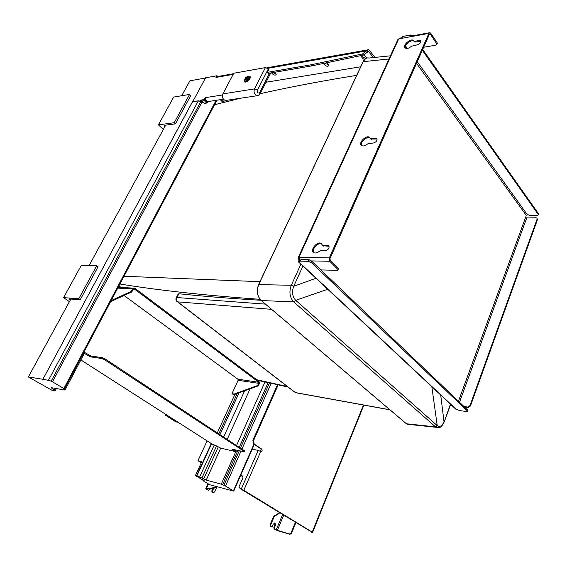 <?xml version="1.0" encoding="UTF-8"?>
<svg xmlns="http://www.w3.org/2000/svg" width="567" height="567" viewBox="0 0 567 567"><rect width="100%" height="100%" fill="white"/><g stroke="black" fill="none" stroke-linecap="round" stroke-linejoin="round"><path stroke-width="0.85" d="M295.492 522.122L291.034 532.902L289.453 534.022L276.15 529.982L274.733 529.146L274.485 527.608L273.861 527.43L274.102 528.961L274.733 529.146M274.102 528.961L277.844 530.79L289.907 534.32L291.566 533.214L291.034 532.902M309.951 530.953L240.918 489.094L239.054 487.464L238.998 486.798L242.974 477.754L242.52 475.961L242.924 476.216M295.357 522.391L295.882 522.717L291.566 533.214M216.077 486.777L215.453 486.401L214.071 487.634L214.695 488.003L216.211 486.458M240.614 475.493L242.52 475.961M241.046 489.158L243.796 490.313L312.219 532.122L311.248 532.016M278.142 384.894L253.591 440.509L254.151 444.004L261.777 449.135C262.457 450.595 262.117 451.396 260.756 451.53L258.183 450.425L252.216 449.142M206.501 488.825L205.771 488.761L206.282 489.165L208.578 490.313L206.501 488.825L214.071 487.634M311.212 532.002L311.772 532.335M214.695 488.003L207.132 489.193M241.01 489.144L241.67 489.541M242.995 476.315L240.514 475.706M279.446 512.32L277.844 513.759L278.468 513.936L279.963 512.639M278.468 513.936L274.74 516.09L274.116 515.92L277.844 513.759M212.079 492.567L212.916 492.858L212.419 491.072L211.789 490.894L212.079 492.567L212.71 492.737M211.789 490.894L212.951 488.279M274.116 515.92L273.436 516.743L274.067 516.92L274.74 516.09M274.067 516.92L270.665 525.007L270.034 524.829L270.303 526.736L271.154 527.048L270.665 525.007M274.598 522.951L275.094 523.093L273.28 524.106L272.344 526.346L271.154 527.048M275.094 523.093L275.42 525.375L274.485 527.608M273.436 516.743L270.034 524.829M216.984 486.663L214.602 491.979L212.916 492.858M210.357 488.683L209.939 489.612L208.578 490.313M213.66 488.166L212.419 491.072M260.636 451.452L261.096 448.993L253.47 443.862L252.91 440.368L277.483 384.745M273.861 527.43L274.797 525.198L274.527 522.958M259.984 281.671L124.003 276.264M272.025 383.526L257.468 380.315M356.678 75.354C324.608 80.528 295.343 86 268.9 91.762L260.189 93.683M240.536 98.226L214.574 104.725M176.925 301.438L177.712 301.871C176.5 300.723 176.245 299.277 176.954 297.54L176.195 297.895C175.579 299.525 176.004 300.836 177.478 301.828L294.514 392.038M176.309 297.668L178.13 294.032L178.86 293.741C203.34 296.343 230.691 298.518 260.919 300.269M296.435 392.853L390.004 409.856M121.04 287.448L118.928 285.881M327.705 289.248L295.719 300.319C292.345 296.605 291.672 291.948 293.706 286.342L302.913 266.036M300.893 264.144L291.289 285.272C288.908 291.934 289.716 297.469 293.699 301.885L295.719 300.319M368.784 57.983C366.466 57.628 364.624 58.812 363.256 61.541L258.807 284.414C256.404 290.878 257.227 296.257 261.281 300.545L406.454 423.79L409.998 424.534M440.708 395.036L443.996 421.671C442.097 426.008 439.843 427.327 437.235 425.611L431.827 386.722M437.235 425.611L435.499 426.852L406.397 423.776L261.224 300.538L293.699 301.885L435.499 426.852L439.397 427.447M234.936 394.32L217.359 432.756M234.369 393.98L257.354 385.617L257.857 385.992L234.873 394.341L232.477 394.072L231.967 393.711L238.119 380.308L237.942 379.231L124.031 295.485M203.121 480.157L202.901 480.646L209.868 484.785L233.732 491.121L225.503 486.039L221.279 484.183L236.141 450.907L233.753 449.511M178.116 422.302L175.798 421.827L165.089 414.973L165.465 414.186M205.849 99.608L205.148 97.694L204.963 99.905L205.934 99.87L205.013 100.075L207.231 102.336L208.054 101.564M208.231 101.536L206.813 103.052L207.465 102.655L207.65 101.621L206.813 103.052L204.609 103.385L200.534 100.153L200.08 100.99M207.848 101.642L205.934 99.87M222.491 94.965L205.148 97.694L204.127 99.594L205.013 100.075L204.297 100.628L206.516 102.889L204.311 103.222M217.225 77.19L217.778 76.162L216.856 75.772L215.977 77.417L233.157 74.369M192.702 101.734L205.615 77.778L216.856 75.772M43.127 379.316L28.35 376.949L52.844 390.776L54.014 390.741M201.051 101.302L201.965 102.124L198.28 100.961L193.333 101.479L192.163 102.414L42.95 379.167L43.921 379.692L43.014 379.529M268.34 68.848L265.42 67.593L254.484 88.899L257.425 90.167L268.34 68.848L268.878 69.457L267.404 72.349L268.304 73.363L311.623 65.921L363.412 55.07L368.472 51.42L373.455 57.572M226.708 100.309L225.354 100.508C222.746 99.303 221.917 97.099 222.866 93.902L233.753 73.235L265.42 67.593M244.639 81.655L244.795 81.811C246.461 83.292 251.741 77.863 249.99 76.481M249.927 76.425L246.539 77.459M245.958 78.005L244.59 81.591M248.637 77.722L247.928 76.942L246.673 77.778L247.531 78.714L248.637 77.722L248.835 78.026L247.729 79.019L248.119 79.621L247.566 80.117L246.319 78.572L246.858 79.337L245.872 80.202L245.164 79.423L246.121 78.274L245.872 77.828L246.588 78.607L247.049 78.189M246.936 79.252L246.588 78.607M247.084 79.593L246.071 80.507L245.872 80.202M246.978 79.21L246.121 78.274M246.765 77.7L246.425 77.332L245.872 77.828M363.412 55.07L362.533 53.936L311.184 64.766L267.404 72.349M362.533 53.936L366.714 50.832L367.586 51.973M217.778 76.162L218.323 76.999M201.965 101.89L200.881 101.422L51.228 381.059L63.858 388.53L64.461 389.033L63.313 389.012L65.007 390.032L84.859 352.405L84.072 351.894M203.014 101.911L202.568 102.74L201.994 101.918M220.308 99.693L223.051 102.535M202.901 480.646L204.751 481.128L195.417 475.578L201.809 461.637L197.968 460.709L201.299 462.75M233.944 394.03L231.967 393.711M111.167 300.574L130.97 291.523L131.636 292.019L133.5 289.453L134.457 289.071L258.75 382.25L258.928 383.349L257.354 385.617M257.857 385.992L259.424 383.717L259.076 381.52L134.989 288.348L132.841 288.957L130.97 291.523M84.788 352.546L91.018 356.041L102.273 357.642L104.838 358.741L244.781 450.999M237.885 450.418L237.325 451.679L236.141 450.907M237.325 451.679L222.498 484.913M221.279 484.183L206.225 480.1L201.958 477.974L216.53 445.96L220.719 448.114L235.433 451.573L235.766 450.822M52.362 387.878L52.008 388.544L51.462 387.722L65.007 390.032M235.433 451.573L232.527 449.688L232.116 449.305L232.598 449.255L243.966 451.75L244.469 451.701L244.065 451.318L104.392 359.606L101.826 358.507L90.571 356.891L84.334 353.397M212.221 444.167L216.53 445.96M52.008 388.544L55.254 390.677L53.886 390.982M207.09 440.878L197.968 460.709M195.417 475.578L196.494 475.855L211.278 443.557M234.447 394.391L234.873 394.341M131.636 292.019L110.622 301.601M167.407 415.434L165.089 414.973M43.021 379.16L51.228 381.059M247.566 80.117L246.858 79.337M245.164 79.423L246.071 80.507M247.999 80.238C244.044 82.265 243.42 81.308 246.128 77.367C250.082 75.326 250.706 76.283 247.999 80.238M212.717 444.485L80.883 359.953L212.731 444.485M221.867 99.459L224.482 102.173M211.583 443.763L196.813 476.046L196.494 475.855M196.813 476.046L201.958 477.974M367.841 51.647L367.182 50.187L368.437 49.733L369.677 50.598L374.872 57.423M365.708 58.571L363.263 57.139L361.909 55.389M276.143 73.944L272.89 72.576M328.732 64.992L324.806 63.164M360.697 66.793L266.022 82.236M323.474 63.447L324.636 64.872C326.521 66.474 327.896 66.686 328.775 65.503L327.06 62.696M271.515 72.81L272.373 73.788C274.13 75.255 275.406 75.496 276.193 74.504L274.832 72.243M366.863 58.054L364.248 54.808M360.655 55.651L362.682 58.38L364.432 59.62M367.182 50.187L366.714 50.832L267.787 68.345M163.331 129.474L158.42 124.846L173.679 97.042L189.562 94.448L190.718 95.61L175.423 123.861L165.692 125.151L89.125 265.526M80.223 299.73L98.063 266.773L96.695 265.753L78.806 298.738L80.223 299.73L70.847 299.043L28.35 376.949M181.745 95.724L189.881 80.812L205.481 78.026M70.124 300.368L69.557 298.944L70.847 299.043M69.415 301.665L63.582 297.64L81.329 265.299L96.695 265.753M63.582 297.64L78.806 298.738M164.501 127.334L164.352 125.335L165.692 125.151M158.42 124.846L174.232 122.72L175.423 123.861M174.232 122.72L189.562 94.448M299.56 261.309L300.949 259.558L309.001 259.7L311.921 261.437L467.761 410.118L467.676 411.309L466.726 411.585L459.398 410.529L455.407 408.793M467.917 410.643L467.761 410.118M299.298 258.928L299.05 260.848L299.745 260.898M320.816 269.913L337.372 270.36L338.272 269.835L338.712 268.822L338.279 268.106L330.228 260.239L330.001 258.552L429.446 34.155L430.346 34.098L436.959 44.233L435.952 45.147L423.641 47.259M299.298 258.687L298.561 258.68L298.079 257.9L298.887 257.418L329.328 257.893L329.774 261.259L338.272 269.835M338.556 269.183L338.712 268.822M329.328 257.893L428.914 33.375L399.388 38.769L401.741 37.833M428.914 33.375L429.949 32.666L430.714 33.262L437.044 42.497L436.682 43.326M298.561 258.68L298.022 259.863L298.384 261.798L299.489 261.897L300.226 261.153L308.278 261.309L311.382 262.641L311.921 261.437M467.456 410.976L311.382 262.641M412.96 35.778L410.558 35.012L402.563 36.486L401.379 37.897M538.331 214.631L538.494 213.731L422.677 49.435M400.238 38.06L401.464 37.713M538.494 213.731L538.388 214.893L537.381 215.51L530.23 215.658L527.955 214.68L526.304 215.432L416.525 63.313M399.388 38.769L398.707 38.889L298.887 257.418M417.425 44.807L411.599 46.182C408.715 48.479 406.511 49.01 404.973 47.77C402.379 44.956 411.55 37.542 413.683 40.739L414.541 41.32L419.367 40.463L420.707 40.817C421.019 42.518 419.927 43.85 417.425 44.807M373.596 142.948L367.714 143.89C365.191 145.932 363.107 146.463 361.462 145.471C357.94 142.948 366.558 134.436 369.634 137.412L370.868 138.653L376.828 138.476C377.494 140.418 376.417 141.913 373.596 142.948M325.472 250.699L320.61 250.657L319.561 251.11C317.506 252.804 315.663 253.357 314.026 252.776C309.362 250.983 316.769 240.982 321.028 243.314L322.63 245.376L328.506 245.61C329.753 247.786 328.74 249.487 325.472 250.699M538.232 214.461L422.316 50.25M464.43 406.95L468.207 407.475L470.426 405.993L469.993 405.575L537.069 219.195L536.97 218.16L536.028 217.763L526.7 217.948L525.566 217.459L526.304 215.432M329.115 246.248L323.041 245.78M321.957 244.122L321.702 243.98C318.165 241.967 311.24 249.466 313.721 252.613M377.161 139.028L370.825 139.028M370.109 138.036C367.281 135.633 359.648 142.352 361.562 145.549M420.884 41.306L415.079 42.086L413.981 41.214M414.009 41.271C411.692 38.889 403.881 44.949 405.256 48.039M470.426 405.993L537.431 219.705L537.006 218.203M298.228 257.574L397.8 39.725L398.707 38.889M299.298 258.573L299.362 258.084M299.567 257.425L299.9 260.565M407.29 48.415L405.476 45.892M436.966 44.056L437.044 42.497M469.993 405.575L467.768 407.056L463.99 406.532M289.383 534.001L289.907 534.32M277.313 530.478L283.776 514.971M258.183 450.425L241.202 489.201M208.465 483.956L206.289 488.768M276.15 529.982L282.699 514.304M270.346 526.757L270.976 526.941M212.852 488.534L213.483 488.704M253.591 440.509L252.91 440.368M254.151 444.004L253.47 443.862M261.777 449.135L261.096 448.993M260.735 451.523L243.796 490.313M363.461 405.029L312.219 532.122M274.797 525.198L275.42 525.375M260.019 299.319C204.751 295.386 158.051 290.283 119.92 283.996M287.363 386.524L256.674 379.713M265.462 304.132L176.954 297.54L178.86 293.741M389.876 409.743L295.379 392.584L177.712 301.871L271.593 309.341M291.332 285.18L293.749 286.257L316.003 278.291M293.706 286.342L291.289 285.272L258.722 284.606M258.687 284.443L363.086 61.69L389.005 58.961M435.456 426.809L437.192 425.576L295.783 300.368L293.756 301.942M406.95 424.151L406.263 423.627M444.152 422.103L443.996 421.671M450.446 404.143L444.181 422.025M237.247 393.477L218.862 433.741M239.012 392.839L220.01 434.499M244.653 390.791L223.703 436.93M250.082 388.813L227.268 439.269M201.732 101.025L204.297 100.628L204.127 99.594L200.534 100.153M222.866 93.902L254.484 88.899C253.52 92.208 254.342 94.491 256.95 95.752L258.346 95.525M259.984 94.079L259.636 92.584C257.971 93.59 257.241 92.79 257.425 90.167M269.545 73.15L259.636 92.584M310.73 64.851L311.623 65.921M271.161 383.335L241.989 448.958M241.032 451.112L225.503 486.039M253.959 444.188L233.413 490.816M367.48 52.129L369.089 51.845M215.878 104.385L215.148 103.641M238.119 380.308L258.928 383.349M132.841 288.957L117.745 288.114M264.995 381.931L236.602 445.407M220.719 448.114L206.225 480.1M218.21 447.037L203.681 479.002M232.711 449.277L232.527 449.688M88.495 354.956L88.041 355.807M237.942 379.231L258.75 382.25M133.819 289.106L134.577 289.149M200.966 101.309L198.28 100.961L48.493 380.181M198.528 100.834L201.016 101.287M193.716 101.436L193.333 101.479M202.568 102.74L201.965 102.124L52.54 381.704M216.126 100.331L63.858 388.53M246.447 77.36L249.834 76.325C250.579 77.303 250.047 78.707 248.247 80.528L244.497 81.492L245.894 77.877M254.299 444.422L233.746 491.086L254.299 444.415M104.392 359.606L104.838 358.741M244.065 451.318L244.405 450.545M91.018 356.041L90.571 356.891M102.273 357.642L101.826 358.507M258.843 385.021L258.339 384.646M132.756 290.885L132.09 290.396M199.662 476.953L214.269 444.939M269.474 382.952L240.514 447.987M239.295 450.73L223.88 485.331M268.106 382.64L239.317 447.2M54.354 389.94L55.197 388.36M311.184 64.766L312.077 65.836M324.636 64.872L325.217 63.674M272.373 73.788L272.954 72.647M362.682 58.38L363.263 57.139M360.952 56.147L361.243 55.523M329.774 261.259L311.233 260.912M300.226 261.153L300.949 259.558M308.278 261.309L309.001 259.7M298.809 261.883L456.3 409.374M402.563 36.486L401.968 37.783M410.558 35.012L409.969 36.323M417.234 61.711L527.338 214.695M405.681 48.28L405.15 47.55M298.866 259.884L299.808 260.763M458.441 401.245L525.566 217.459M526.7 217.948L459.497 402.251M338.279 268.106L337.833 269.119M430.346 34.098L429.396 34.268M467.768 407.056L468.207 407.475M537.069 219.195L537.431 219.705M376.318 138.915L375.723 138.192M371.47 139.376L370.868 138.653M328.484 246.128L327.811 245.461M323.615 246.106L322.942 245.44M419.906 41.235L419.367 40.463M415.079 42.086L414.541 41.32M289.978 534.334L289.453 534.022M270.934 526.913L270.303 526.736M312.573 532.413L363.879 405.107M205.793 488.704L208.054 483.708M288.057 387.063L257.241 380.138M390.436 55.821L368.997 58.025M365.672 58.592L363.121 61.605M261.231 300.538C257.106 296.222 256.249 290.878 258.658 284.492M407.063 424.222L436.108 427.291C441.643 428.071 441.239 426.767 444.209 421.961L450.68 404.37M207.65 101.621L223.426 99.218M225.354 100.508L256.95 95.752C258.481 95.788 259.537 95.128 260.14 93.782L270.757 72.945M368.472 51.42L368.026 51.498M118.184 287.285L133.734 288.142M198.4 100.848L193.581 101.351M193.446 101.365L192.093 102.45M42.957 379.16L192.071 102.485M249.834 76.325C245.95 76.368 244.242 78.161 244.703 81.712L244.795 81.811M244.809 450.928L244.469 451.701M133.947 289.042L134.457 289.071M56.374 388.558L55.254 390.677M367.551 49.896L266.816 67.799M233.498 73.724L218.061 76.467M216.963 100.203L64.461 389.033M429.389 32.773L410.232 36.281M455.896 409.254L298.384 261.798M437.327 43.404L436.959 44.233M467.676 411.309L467.988 410.451M538.388 214.893L538.65 214.163M370.967 139.248L370.364 138.525M370.038 137.894L369.634 137.412M329.08 246.177L328.506 245.61M323.303 246.043L322.63 245.376M321.702 243.98L321.028 243.314M414.477 41.93L413.931 41.164"/></g></svg>

